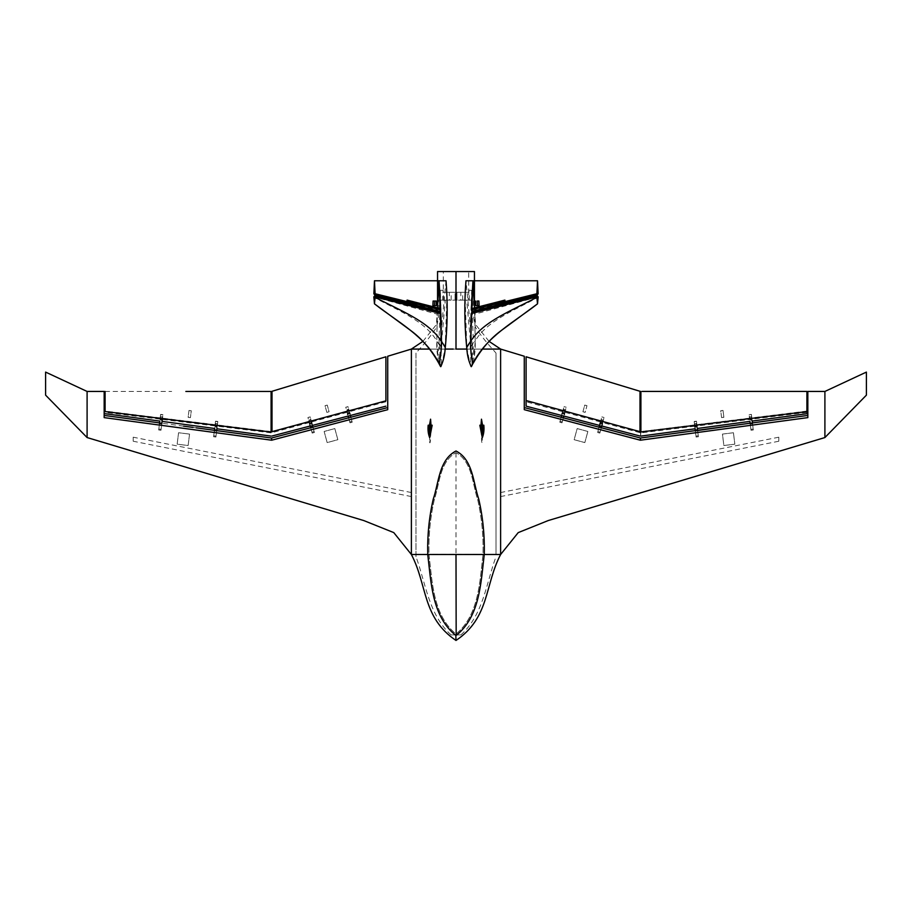 <?xml version="1.0" encoding="UTF-8"?>
<svg xmlns="http://www.w3.org/2000/svg" width="912" height="912" viewBox="0 0 912 912"><rect width="100%" height="100%" fill="white"/><g stroke="black" fill="none" stroke-linecap="round" stroke-linejoin="round"><path stroke-width="0.68" stroke-dasharray="4.56 3.42" d="M482.345 437.452L482.801 425.209L481.012 425.22M481.205 425.551L482.801 425.209M481.194 431.843C481.034 427.454 482.152 430.646 482.072 433.246L482.345 440.302C482.551 444.771 481.513 442.616 481.513 439.379L481.194 423.727M482.345 440.302L482.345 437.726M471.914 365.416L472.416 349.079L482.448 349.079L471.071 349.079L482.448 349.079M482.63 425.209L483.827 425.209M446.036 280.771L439.789 345.716L440.086 365.416M439.584 349.079L429.552 349.079M428.173 425.209L429.472 425.209M430.988 425.22L432.174 425.209M471.652 290.324L468.882 290.267L469.429 300.139L465.2 300.139L466.83 347.917L470.558 366.293L470.934 346.697L473.305 342.707L471.652 290.324L470.159 349.079L473.727 349.079L472.302 362.93L470.558 366.293M456 452.671L456 554.325L428.959 554.336C432.299 581.594 432.869 614.893 456 634.034C479.051 615.041 479.746 581.525 483.041 554.336C483.497 535.754 481.753 517.674 477.808 500.084C472.427 484.09 472.359 461.586 456 452.671C439.561 461.746 439.607 484.067 434.226 499.981C430.259 517.549 428.515 535.675 428.959 554.336C432.299 581.651 432.881 614.927 456 634.034C479.062 615.041 479.746 581.503 483.041 554.336C483.497 535.754 481.753 517.674 477.808 500.084C472.427 484.09 472.359 461.586 456 452.671C439.561 461.746 439.607 484.067 434.226 499.981C430.259 517.549 428.515 535.675 428.959 554.336L415.986 554.314L415.986 353.081L419.463 349.079C425.744 342.262 431.399 335.08 436.438 327.522C438.672 318.687 439.356 309.556 438.49 300.139L456 300.139L456 349.079L456 271.548L474.445 271.548M496.003 353.081L496.003 554.382L456 554.462L456 634.912L460.913 634.912L451.087 634.912L456 634.912L456 554.325L496.003 554.314L496.003 353.081L492.514 349.079C486.256 342.262 480.601 335.08 475.562 327.522C473.328 318.687 472.644 309.556 473.51 300.139L466.682 300.139L470.934 346.697M465.2 300.139L442.571 300.139L445.318 300.139L440.941 349.079L419.463 349.079L440.941 349.079L441.442 366.293L445.17 347.917L442.012 342.992L439.698 362.93L438.273 349.079L438.866 349.079L440.348 290.324L442.012 342.992M430.806 431.843L430.475 439.39C430.487 442.639 429.449 444.748 429.655 440.302L429.928 433.246C429.848 430.624 430.977 427.477 430.806 431.843L430.806 423.727M429.655 440.302L429.655 437.726M429.655 437.452L429.655 425.665L430.795 425.551M472.952 363.455C474.73 356.33 475.483 348.806 475.209 340.894L474.525 307.857L474.616 309.932L473.647 311.425M472.416 349.079L472.211 345.716L475.209 340.894L474.799 314.161L538.171 296.856M472.211 345.716L465.964 280.771M489.083 341.373L475.562 324.547L474.445 306.113M453.241 349.079L484.717 349.079L456 349.079L456 300.139L473.51 300.139M460.913 634.912C483.28 614.825 486.187 583.384 496.003 556.673M466.944 349.079L470.877 349.079L472.302 362.93M500.62 554.496L500.62 349.079L411.38 349.079L411.38 554.496L500.62 554.496L500.62 349.079M439.789 345.716L436.791 340.894L437.475 307.857L437.384 309.932L438.353 311.425M439.048 363.455C437.27 356.33 436.517 348.806 436.791 340.894L437.201 314.161L373.829 296.856M422.917 341.373L436.438 324.547L437.555 306.113M441.442 366.293L439.698 362.93M451.087 634.912C428.777 614.916 425.779 583.338 415.986 556.673L415.986 353.081M415.986 554.314L415.986 556.673M453.218 349.079L447.211 349.079M415.986 554.382L456 554.462M470.877 349.079L473.727 349.079M471.071 349.079L473.134 349.079L473.305 342.707M466.83 347.917L469.988 342.992M443.323 271.548L468.677 271.548L443.323 271.548L443.323 292.296L468.677 292.296L468.677 271.548M437.555 271.548L456 271.548M441.066 346.697L438.695 342.707M438.273 349.079L441.123 349.079M440.929 349.079L445.056 349.079M445.17 347.917L446.8 300.139M445.318 300.139L438.49 300.139M469.429 300.139L466.682 300.139M460.845 300.139L462.692 300.139L460.845 300.139L460.845 292.296L462.692 292.296L460.845 292.296M455.077 300.139L456.923 300.139L455.077 300.139L456.923 300.139L455.077 300.139L455.077 292.296L456.923 292.296L455.077 292.296L456.923 292.296L455.077 292.296L455.077 300.139M449.308 300.139L451.155 300.139L449.308 300.139L449.308 292.296L451.155 292.296L449.308 292.296M462.692 300.139L462.692 292.296M456.923 300.139L456.923 292.296L456.923 300.139M451.155 300.139L451.155 292.296M468.882 290.267L468.301 300.139M468.677 292.296L443.323 292.296M443.699 300.139L443.118 290.267L442.571 300.139M443.118 290.267L440.348 290.324M431.08 425.209L429.199 425.209L429.928 425.665M411.38 494.543C411.38 491.944 411.38 491.944 411.38 494.543C411.38 491.944 411.38 491.944 411.38 494.543C411.38 497.154 411.38 497.154 411.38 494.543C411.38 497.154 411.38 497.154 411.38 494.543M133.209 439.219C133.209 436.609 133.209 436.609 133.209 439.219C133.209 436.609 133.209 436.609 133.209 439.219C133.209 441.818 133.209 441.818 133.209 439.219C133.209 441.818 133.209 441.818 133.209 439.219M95.144 391.442L104.162 391.442L104.162 417.662L271.673 440.268L387.725 409.819L387.725 356.239M411.38 554.496L411.38 349.079M189.548 434.089L178.57 432.733L177.156 444.178L188.134 445.523L189.548 434.089L178.57 432.733L177.156 444.178L188.134 445.523L189.548 434.089M334.829 428.572L324.148 431.467L327.169 442.594L337.85 439.698L334.829 428.572L324.148 431.467L327.169 442.594L337.85 439.698L334.829 428.572M348.635 417.821L350.858 417.229L352.214 422.21L349.957 413.911L350.402 415.541L348.179 416.146L347.734 414.515L349.991 422.815L352.214 422.21L349.991 422.815L348.635 417.821M309.909 424.787L312.166 433.086L310.718 427.762L271.548 438.022L271.673 440.268M387.725 409.819L387.725 407.573L319.337 425.494M310.718 427.774L312.953 427.181L314.389 432.482L311.653 423.271M245.784 434.545L242.455 434.101M225.8 431.843L216.691 430.624L215.905 437.019L216.019 436.107L215.905 437.019L213.613 436.745L215.905 437.019L213.613 436.745L214.411 430.316L216.691 430.624M159.475 423.67L161.766 423.955L160.991 430.247L158.699 429.962L159.543 423.1L158.699 429.962L160.991 430.247L161.857 423.214L159.566 422.906L158.699 429.962L159.566 422.906L104.356 415.45M183.574 426.143L161.857 423.214L161.766 423.955M196.194 427.853L193.036 427.42M387.725 407.573L387.725 409.67M158.699 429.962L160.991 430.247L161.105 429.324L160.991 430.247L158.699 429.962M214.377 430.578L213.613 436.745L215.905 437.019L216.657 430.874M312.166 433.086L314.389 432.482L312.166 433.086L311.915 432.185L312.166 433.086L314.389 432.482L312.166 433.086M778.791 439.219C778.791 441.818 778.791 441.818 778.791 439.219C778.791 441.818 778.791 441.818 778.791 439.219C778.791 436.609 778.791 436.609 778.791 439.219C778.791 436.609 778.791 436.609 778.791 439.219M500.62 494.543C500.62 497.154 500.62 497.154 500.62 494.543C500.62 497.154 500.62 497.154 500.62 494.543C500.62 491.944 500.62 491.944 500.62 494.543C500.62 491.944 500.62 491.944 500.62 494.543M816.856 391.442L807.838 391.442L807.838 417.662L640.327 440.268L524.275 409.819L524.275 356.239M733.43 432.733L734.844 444.178L723.866 445.523L722.452 434.089L733.43 432.733L734.844 444.178L723.866 445.523L722.452 434.089L733.43 432.733M587.852 431.467L584.831 442.594L574.15 439.698L577.171 428.572L587.852 431.467L584.831 442.594L574.15 439.698L577.171 428.572L587.852 431.467M563.365 417.821L561.142 417.229L559.786 422.21L562.043 413.911L561.598 415.541L563.821 416.146L564.266 414.515L562.009 422.815L559.786 422.21L562.009 422.815L563.365 417.821L562.009 422.815L562.248 421.925L560.025 421.321L562.248 421.925L563.365 417.821M524.275 409.819L524.275 407.573L599.047 427.169L597.611 432.482L599.526 425.414M599.047 427.181L601.282 427.774L599.834 433.086L601.282 427.762L640.452 438.022L640.327 440.268M666.216 434.545L669.545 434.101M686.2 431.843L695.309 430.624L696.095 437.019L695.981 436.107L696.095 437.019L698.387 436.745L697.612 430.521M728.426 426.143L750.143 423.214L751.009 430.247L750.143 423.214L752.434 422.906L753.301 429.962L752.434 422.906L807.644 415.45M695.309 430.624L715.806 427.853M752.525 423.67L750.234 423.955M524.275 407.573L524.275 409.67M753.301 429.962L751.009 430.247L750.895 429.324L751.009 430.247L753.301 429.962L751.009 430.247L753.301 429.962L753.187 429.05L753.301 429.962M697.623 430.578L698.387 436.745L696.095 437.019L698.387 436.745L696.095 437.019L695.343 430.874M599.834 433.086L597.611 432.482L599.834 433.086L600.085 432.185L599.834 433.086L597.611 432.482L599.834 433.086M438.41 362.292L436.791 340.894C424.855 320.899 398.738 310.855 373.829 297.255M440.279 312.827L438.182 312.827L437.201 314.161M374.422 296.012L438.182 312.827M471.721 312.827L473.818 312.827L474.799 314.161M473.59 362.292L475.209 340.894C487.145 320.899 513.262 310.855 538.171 297.255M537.578 296.012L473.818 312.827M45.6 395.113L45.6 372.096M439.048 308.267L439.162 309.544M429.347 307.093L439.048 309.556M373.874 293.732L437.384 309.932M434.636 305.634L434.636 301.028M472.952 308.267L472.849 309.544M538.126 293.732L474.616 309.932M482.653 307.093L472.952 309.556M477.364 305.634L477.364 301.028M162.085 417.559L161.812 419.942L162.085 417.559L160.717 417.388L160.409 419.759L160.717 417.388M161.812 419.942L160.409 419.759M159.748 421.435L159.543 423.1L161.834 423.385L161.105 429.324L162.04 421.709M161.937 420.683L161.948 418.665L160.58 418.494L160.455 419.497M271.092 391.453L271.081 432.06L160.592 418.471C160.854 416.237 160.854 416.237 160.58 418.494C160.854 416.237 160.854 416.237 160.58 418.494L105.085 411.654M161.948 418.665C162.233 416.408 162.233 416.408 161.948 418.665C162.233 416.408 162.233 416.408 161.948 418.665M217.01 424.331L216.725 426.713L217.01 424.331L215.631 424.16L215.323 426.542L215.631 424.16M216.725 426.713L215.323 426.542M215.015 427.238L213.727 435.822L214.468 429.871L216.748 430.156L216.019 436.107L216.919 428.788M213.727 435.822L213.613 436.745L213.727 435.822L216.019 436.107L213.727 435.822M216.874 425.448L215.494 425.277C215.779 423.008 215.779 423.008 215.494 425.277C215.779 423.008 215.779 423.008 215.494 425.277L216.874 425.448C217.147 423.179 217.147 423.179 216.874 425.448C217.147 423.179 217.147 423.179 216.874 425.448M216.748 426.44L216.851 427.466M188.978 410.491L188.134 417.354L190.414 417.639L191.269 410.776L188.978 410.468L188.134 417.354L190.426 417.616L191.269 410.776M217.216 426.417L217.797 421.686L217.216 426.417L214.924 426.109L215.506 421.401L214.924 426.109M160.124 418.414L160.592 414.629L160.124 418.414M160.603 418.471L162.404 418.711L162.883 414.914L162.29 419.702M215.506 421.412L217.797 421.686L215.506 421.412M160.592 414.629L162.883 414.914L160.592 414.629M191.269 410.753L188.978 410.468M309.271 420.671L309.875 423.749L309.271 420.671L310.604 420.318L311.163 422.359L310.604 420.318M309.886 422.997L311.254 422.621M310.354 426.406L312.577 425.801M309.567 421.754L310.901 421.39C310.308 419.189 310.308 419.189 310.901 421.39C310.308 419.189 310.308 419.189 310.901 421.39L309.567 421.754C308.974 419.554 308.974 419.554 309.567 421.754C308.974 419.554 308.974 419.554 309.567 421.754M347.096 410.411L347.734 414.515L347.096 410.411L348.441 410.047L349.957 413.911L348.441 410.047M347.711 412.726L349.079 412.361M347.392 411.494L348.726 411.13C348.133 408.929 348.133 408.929 348.726 411.13C348.133 408.929 348.133 408.929 348.726 411.13L347.392 411.494C346.799 409.294 346.799 409.294 347.392 411.494C346.799 409.294 346.799 409.294 347.392 411.494M349.991 422.815L352.214 422.21L349.991 422.815M385.913 356.786L385.913 400.835L272.015 431.832M326.849 412.372L329.072 411.768L327.26 405.088L325.037 405.692L326.849 412.372L329.072 411.768L327.26 405.088L325.037 405.692L326.849 412.372M309.601 423.624L311.847 423.111L310.16 416.898L307.937 417.502L309.613 423.692L307.937 417.502M347.506 413.672L349.741 413.079L347.985 406.638L345.762 407.242L347.529 413.763L345.762 407.242M349.034 410.48L385.913 400.835M349.741 413.079L347.985 406.638M311.824 423.031L310.16 416.898M564.904 410.411L564.266 414.515L564.904 410.411L563.559 410.047L562.043 413.911L563.559 410.047M564.289 412.726L562.921 412.361M564.608 411.494L563.274 411.13C563.867 408.929 563.867 408.929 563.274 411.13C563.867 408.929 563.867 408.929 563.274 411.13L564.608 411.494C565.201 409.294 565.201 409.294 564.608 411.494C565.201 409.294 565.201 409.294 564.608 411.494M562.009 422.815L559.786 422.21L562.009 422.815M602.729 420.671L602.125 423.749L602.729 420.671L601.396 420.318L600.347 423.271L601.396 420.318M602.114 422.997L600.746 422.621M601.282 427.762L601.76 425.995M602.433 421.754L601.099 421.39C601.692 419.189 601.692 419.189 601.099 421.39C601.692 419.189 601.692 419.189 601.099 421.39L602.433 421.754C603.026 419.554 603.026 419.554 602.433 421.754C603.026 419.554 603.026 419.554 602.433 421.754M601.646 426.406L599.423 425.801M694.99 424.331L695.275 426.713L694.99 424.331L696.369 424.16L696.985 427.238M695.275 426.713L696.677 426.542M695.081 428.788L695.981 436.107L695.252 430.156L697.532 429.871L698.387 436.745L697.361 428.48M696.631 426.269L696.369 424.16M695.126 425.448L696.506 425.277C696.221 423.008 696.221 423.008 696.506 425.277C696.221 423.008 696.221 423.008 696.506 425.277L695.126 425.448C694.853 423.179 694.853 423.179 695.126 425.448C694.853 423.179 694.853 423.179 695.126 425.448M695.047 428.492L695.149 427.466M749.915 417.559L750.188 419.942L749.915 417.559L751.283 417.388L751.898 420.466M750.188 419.942L751.591 419.759M749.96 421.709L750.895 429.324L750.166 423.385L752.457 423.1L753.187 429.05L752.252 421.435M751.545 419.497L751.283 417.388M750.052 418.665L751.42 418.494C751.146 416.237 751.146 416.237 751.42 418.494C751.146 416.237 751.146 416.237 751.42 418.494L750.052 418.665C749.767 416.408 749.767 416.408 750.052 418.665C749.767 416.408 749.767 416.408 750.052 418.665M526.099 356.774L526.099 400.801L639.996 431.809M582.939 411.734L584.752 405.065L586.975 405.669L585.162 412.338L582.928 411.768L584.752 405.065M600.153 423.134L601.84 416.898L600.187 422.997L602.41 423.601L604.063 417.502L602.376 423.715M562.271 413.056L564.015 406.638L562.225 413.216L564.46 413.797L566.238 407.242L564.505 413.638M526.076 400.528C526.087 407.641 526.099 407.732 526.099 400.801M564.015 406.638L566.238 407.242M601.84 416.898L604.063 417.502M584.74 405.088L586.975 405.669L585.162 412.338M585.151 412.372L582.928 411.768M640.897 431.957L751.876 418.437L751.408 414.629L749.117 414.903L749.675 419.429L697.053 425.938M751.385 418.391L749.584 418.631L749.117 414.903L751.408 414.618L751.864 418.323L806.903 411.586L806.915 391.419L737.056 391.419M723.854 417.274L721.574 417.559L720.719 410.696L723.011 410.423L723.866 417.331L721.574 417.559M697.064 426.018L696.494 421.412L697.064 426.018L694.784 426.36L694.203 421.686L694.773 426.314M806.903 411.586C806.915 414.299 806.915 414.287 806.915 411.586M696.494 421.401L694.203 421.697L696.494 421.401M721.574 417.616L720.719 410.696M720.731 410.753L723.011 410.423M723.022 410.468L723.866 417.331M161.105 429.324L158.813 429.05L161.105 429.324M311.915 432.185L314.15 431.581L311.915 432.185M349.752 421.925L351.975 421.321L349.752 421.925M600.085 432.185L597.85 431.581L600.085 432.185M695.981 436.107L698.273 435.822L695.981 436.107M750.895 429.324L753.187 429.05L750.895 429.324M411.38 492.537L133.209 437.201M411.38 496.561L133.209 441.237M778.791 441.237L500.62 496.561M778.791 437.201L500.62 492.537M160.797 416.75L162.165 416.921M215.711 423.521L217.079 423.692M271.092 432.858L217.238 426.212M214.947 425.927L162.325 419.44M160.033 419.155L105.085 412.372M105.085 391.453L171.673 391.453M160.193 417.89L105.085 411.084M215.107 424.661L162.473 418.163M271.092 431.57L217.398 424.946M162.906 414.686L160.615 414.401M217.82 421.458L215.54 421.173M310.445 419.691L309.1 420.056M348.27 409.431L346.936 409.784M346.811 411.084L311.209 420.751M308.974 421.355L272.015 431.387M362.269 363.956L278.228 389.413M309.305 422.552L272.015 432.676M347.13 412.292L311.528 421.948M385.913 401.77L349.353 411.688M563.73 409.431L565.064 409.784M601.555 419.691L602.9 420.056M696.289 423.521L694.91 423.692M751.203 416.75L749.835 416.921M562.647 411.688L526.087 401.77M600.472 421.948L564.87 412.292M639.985 432.676L602.695 422.552M634.444 389.606L549.548 363.877M639.985 431.387L603.026 421.355M600.791 420.751L565.189 411.084M562.966 410.48L526.087 400.482M694.602 424.946L640.908 431.581M749.527 418.163L696.893 424.661M806.915 411.073L751.807 417.878M806.915 412.361L751.967 419.155M694.762 426.212L640.908 432.869M749.094 414.675L751.385 414.401M694.18 421.458L696.46 421.184"/><path stroke-width="1.37" d="M482.072 425.665L481.673 420.158L481.205 425.665M482.448 349.079L500.62 349.079L489.083 341.373M456 554.496L456.171 635.447C480.088 616.398 480.875 582.187 484.249 554.496L427.751 554.496C431.148 582.209 431.832 616.204 455.829 635.447L456.171 635.447C480.088 616.398 480.875 582.187 484.249 554.496C484.717 535.515 482.881 517.047 478.743 499.103C473.157 482.824 473.054 459.694 456 450.995C438.843 459.853 438.866 482.847 433.28 499.024C429.13 516.91 427.283 535.401 427.751 554.496C431.148 582.209 431.832 616.204 455.829 635.447L456 640.452C489.812 617.652 484.511 585.276 500.62 554.496L500.62 349.079L524.275 356.239L524.275 409.67L640.361 440.211L807.838 417.616L807.838 391.442L824.904 391.442L824.904 437.555L548.226 520.558L518.221 532.608L500.62 554.496L484.249 554.496C484.717 535.515 482.881 517.047 478.743 499.103C473.157 482.824 473.054 459.694 456 450.995C438.843 459.853 438.866 482.847 433.28 499.024C429.13 516.91 427.283 535.401 427.751 554.496L411.38 554.496L411.38 349.079L422.917 341.373M474.445 306.113L474.445 271.548L456 271.548L456 349.079L466.876 349.079C467.275 355.441 468.734 361.323 471.253 366.704L471.914 365.416M482.915 425.209L481.468 425.209L482.345 437.452L482.915 425.209L483.827 425.209C484.306 429.871 483.793 434.044 482.3 437.714L479.826 425.209L480.92 425.209M481.012 425.22L481.468 419.178L482.539 425.22M440.086 365.416L440.747 366.704C443.266 361.323 444.725 355.452 445.124 349.079L445.318 347.21C447.518 325.082 447.758 302.932 446.036 280.771L439.048 280.771L441.305 341.179C441.568 349 440.815 356.421 439.048 363.455L438.41 362.292M429.552 349.079L411.38 349.079L387.725 356.239L387.725 409.67L271.639 440.211L104.162 417.616L104.162 391.442L87.096 391.442L87.096 437.555L363.774 520.558L393.779 532.608L411.38 554.496C427.489 585.276 422.188 617.652 456 640.452M453.218 349.079L445.124 349.079M429.461 425.22L430.578 419.178L430.988 425.22M430.532 425.209L429.085 425.209L429.62 437.452L430.532 425.209L432.174 425.209L429.712 437.714C428.207 434.055 427.694 429.894 428.173 425.209L429.37 425.209M456 349.079L466.944 349.079L456 349.079M430.795 425.665L430.339 420.113L429.928 425.665M471.721 312.827L471.128 313.625L471.721 312.827L537.453 296.012L536.86 296.856L471.128 313.625L470.695 341.179L472.952 280.771L474.525 307.857L472.952 280.771L465.964 280.771C464.242 302.932 464.482 325.082 466.682 347.21L470.695 341.179C470.432 349 471.185 356.421 472.952 363.455L473.59 362.292M536.86 297.335L537.521 303.833L538.171 296.856L537.453 296.012L536.86 297.335C510.982 311.003 483.805 321.092 470.695 341.179C470.432 349 471.185 356.421 472.952 363.455L471.253 366.704M466.682 347.21L466.876 349.079M445.318 347.21L441.305 341.179C441.568 349 440.815 356.421 439.048 363.455L440.747 366.704M456 271.548L437.555 271.548L437.555 306.113M447.211 349.079L453.241 349.079M437.999 311.334L439.744 311.425L440.713 309.932L439.048 280.771L437.475 307.857L439.048 280.771L374.479 280.771L375.094 293.732L374.513 294.61L373.874 293.732L374.479 280.771M428.173 425.209L429.085 425.209M479.826 425.209L481.468 425.209M350.858 417.229L348.635 417.821L348.179 416.146L350.402 415.541L350.858 417.229M319.337 425.494L310.718 427.762L309.909 424.787M272.004 438.091L216.691 430.624L271.548 438.022L387.725 407.573M271.639 440.211L271.548 438.022L245.784 434.545M242.455 434.101L225.8 431.843M159.566 422.906L104.162 415.427L159.566 422.906L159.475 423.67M214.411 430.316L196.194 427.853M162.04 421.709L161.789 423.738L159.497 423.453L159.748 421.435M216.953 428.492L216.668 430.806L214.388 430.521L214.673 428.207M193.036 427.42L183.574 426.143M104.162 391.442L87.096 391.442L87.096 437.555L179.322 465.223L87.096 437.555L45.6 395.147L45.6 372.096L87.096 391.442L45.6 372.096M411.38 349.079L411.38 554.496M561.142 417.229L563.365 417.821L563.821 416.146L561.598 415.541L561.142 417.229M599.047 427.169L601.282 427.762L601.646 426.406L599.423 425.801L599.047 427.169M639.996 438.091L695.309 430.624L640.452 438.022L524.275 407.573M640.361 440.211L640.452 438.022L666.216 434.545M669.545 434.101L686.2 431.843M807.644 415.45L752.434 422.906L807.644 415.45M697.589 430.316L750.143 423.214L697.612 430.521L697.327 428.207M695.047 428.492L695.332 430.806L697.612 430.521M749.96 421.709L750.211 423.738L752.503 423.453L752.252 421.435M715.806 427.853L728.426 426.143M807.838 391.442L824.904 391.442L824.904 437.555L732.678 465.223L824.904 437.555L866.4 395.147L866.4 372.096L866.4 395.147M500.62 349.079L500.62 554.496M440.279 312.827L440.872 313.625L440.279 312.827L374.547 296.012L375.14 296.856L440.872 313.625L441.305 341.179C428.195 321.092 401.018 311.003 375.14 297.335L374.433 303.81L409.75 329.813C421.139 337.942 430.795 349.034 438.718 363.09L440.382 366.259M375.14 297.335L374.547 296.012L373.829 296.856L374.479 303.833C397.689 322.084 425.311 336.061 439.048 363.455L438.718 363.09M473.282 363.09C481.205 349.034 490.861 337.942 502.25 329.813L537.521 303.833C514.311 322.084 486.689 336.061 472.952 363.455L471.618 366.259M407.094 301.405L407.094 300.105L407.014 301.393L429.347 307.093M434.716 301.028L434.488 305.634L432.881 305.634L433.097 301.028L436.267 301.028L436.267 305.634L434.488 305.634M440.713 309.932L375.094 293.732M438.353 311.425L374.456 294.61L373.874 293.732M439.048 309.556L439.128 308.279L407.094 300.105M436.267 305.634L432.881 305.634M436.267 301.028L433.097 301.028M504.906 300.105L504.906 301.405L504.826 300.116L472.872 308.279L472.952 309.556M538.126 293.732L537.521 280.771L536.906 293.732L537.544 294.61L538.126 293.732L537.544 294.61L473.647 311.425L472.256 311.425L471.287 309.932L536.906 293.732M471.287 309.932L472.952 280.771L537.521 280.771M478.903 301.028L477.284 301.028L477.512 305.634L479.119 305.634L478.903 301.028L477.284 301.028M537.487 294.61L472.256 311.425M504.906 301.405L482.653 307.093M475.733 301.028L475.733 305.634L477.512 305.634M475.733 305.634L479.119 305.634M161.834 423.385L159.543 423.1M160.455 419.497L160.58 418.437M161.948 418.665L161.937 420.683M216.725 426.713L216.851 427.466M216.748 430.156L214.468 429.871M215.369 426.269L215.494 425.277M216.874 425.448L216.748 426.44M105.085 411.654L105.085 391.453L105.085 411.54L271.081 432.06M271.092 431.832L271.092 391.453L185.854 391.453M215.38 426.166L216.76 426.349M162.404 418.711C161.983 422.153 161.983 422.153 162.416 418.711C161.983 422.153 161.983 422.153 162.416 418.711M312.941 427.169L311.653 423.271M310.354 426.406L312.577 425.801M349.478 413.011L349.957 413.911L349.478 413.011M347.734 414.515L347.7 413.489L347.734 414.515M272.015 431.832L272.015 391.294L272.015 431.661L385.913 400.835M385.913 400.482L385.913 356.786L272.015 391.294L365.199 363.067M311.824 423.031L309.601 423.624M349.741 413.079L347.609 414.059M562.522 413.011L562.043 413.911L562.522 413.011M564.266 414.515L564.505 413.638L562.271 413.056M599.423 425.801L600.837 422.359L599.868 424.183L600.187 422.997L602.41 423.601L601.646 426.406M602.125 423.749L602.171 422.723L602.125 423.749M696.506 425.277L696.985 427.238M695.252 426.44L695.126 425.448M695.252 430.156L697.532 429.871M751.42 418.494L751.898 420.466M750.177 419.657L750.052 418.665M750.166 423.385L752.457 423.1M639.996 431.809L639.996 391.282L639.985 431.684L526.076 400.528C526.087 407.641 526.099 407.732 526.099 400.801M526.076 400.528L526.099 356.774L639.996 391.282L546.972 363.101M642.185 391.419L806.915 391.419L806.915 411.586L640.919 431.957C640.919 437.27 640.908 437.27 640.897 431.957C640.919 437.27 640.908 437.27 640.897 431.957L640.908 391.419L640.897 431.957M697.064 426.018L694.841 426.884M751.864 418.323L749.584 418.631M806.903 411.586C806.915 414.299 806.915 414.287 806.915 411.586M866.4 372.096L824.904 391.442L866.4 372.096M374.513 294.61L439.744 311.425M430.806 423.727L430.795 425.551M481.205 425.551L481.194 423.727M363.774 520.558L271.571 492.902L363.774 520.558M548.226 520.558L640.429 492.902L548.226 520.558M440.382 312.839L374.65 296.024M537.35 296.024L471.618 312.839M438.17 311.402L374.353 294.587M537.647 294.587L473.83 311.402M214.639 428.48L162.085 421.39M216.919 428.788L271.092 436.096M159.794 421.082L105.085 413.695M271.092 391.453L268.618 391.453M312.474 425.414L348.156 416.054M310.24 425.995L272.015 436.016M350.39 415.473L385.913 406.159M601.76 425.995L639.985 436.016M599.526 425.414L563.844 416.054M561.61 415.473L526.087 406.159M697.361 428.48L749.915 421.378M695.081 428.788L640.908 436.107M752.206 421.07L806.915 413.683M806.915 391.419L728.665 391.419"/></g></svg>
